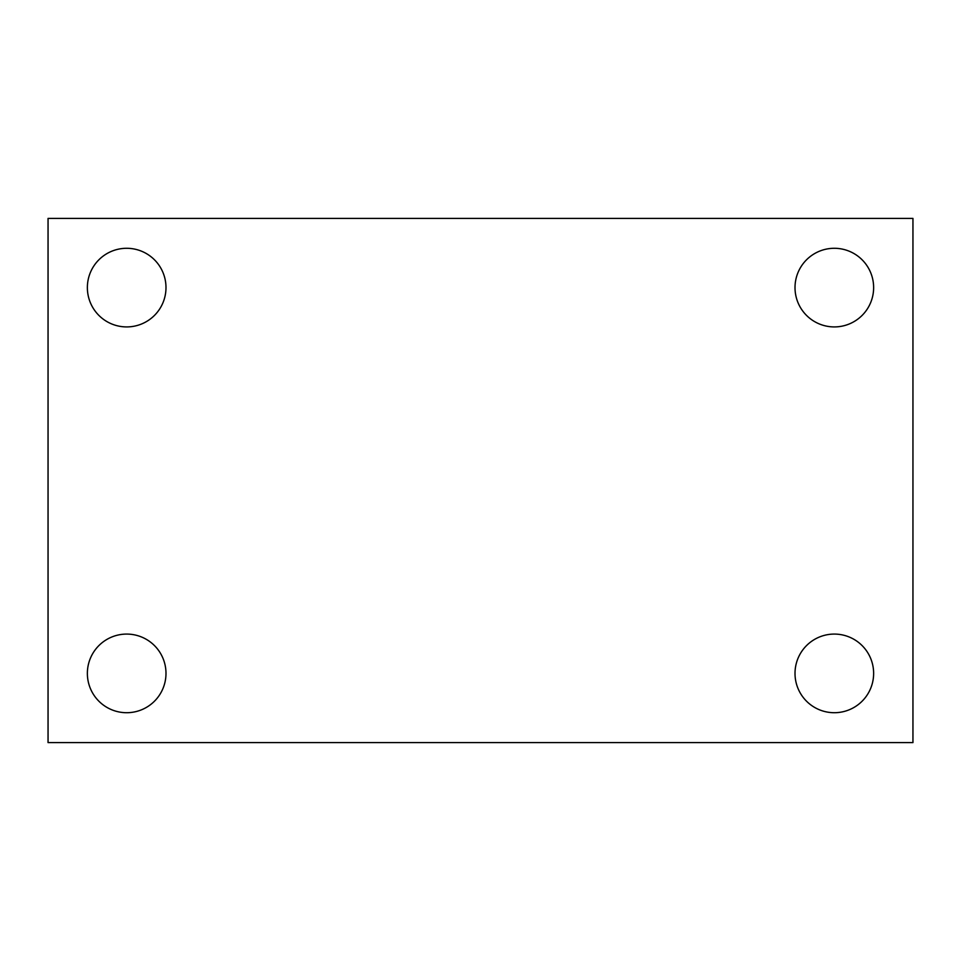 <?xml version="1.0" encoding="UTF-8"?>
<svg xmlns="http://www.w3.org/2000/svg" width="961" height="961" viewBox="0 0 961 961"><rect width="100%" height="100%" fill="white"/><g stroke="black" fill="none" stroke-linecap="round" stroke-linejoin="round"><path stroke-width="1.44" d="M48.05 218.411L912.95 218.411L912.95 742.589L48.05 742.589L48.05 218.411M126.672 634.08A39.317 39.317 0 0 1 165.989 673.397A39.317 39.317 0 0 1 126.672 712.714A39.317 39.317 0 0 1 87.367 673.397A39.317 39.317 0 0 1 126.672 634.08M834.328 634.08A39.317 39.317 0 0 1 873.633 673.397A39.317 39.317 0 0 1 834.328 712.714A39.317 39.317 0 0 1 795.011 673.397A39.317 39.317 0 0 1 834.328 634.08M834.328 248.286A39.317 39.317 0 0 1 873.633 287.603A39.317 39.317 0 0 1 834.328 326.92A39.317 39.317 0 0 1 795.011 287.603A39.317 39.317 0 0 1 834.328 248.286M126.672 248.286A39.317 39.317 0 0 1 165.989 287.603A39.317 39.317 0 0 1 126.672 326.92A39.317 39.317 0 0 1 87.367 287.603A39.317 39.317 0 0 1 126.672 248.286"/></g></svg>
